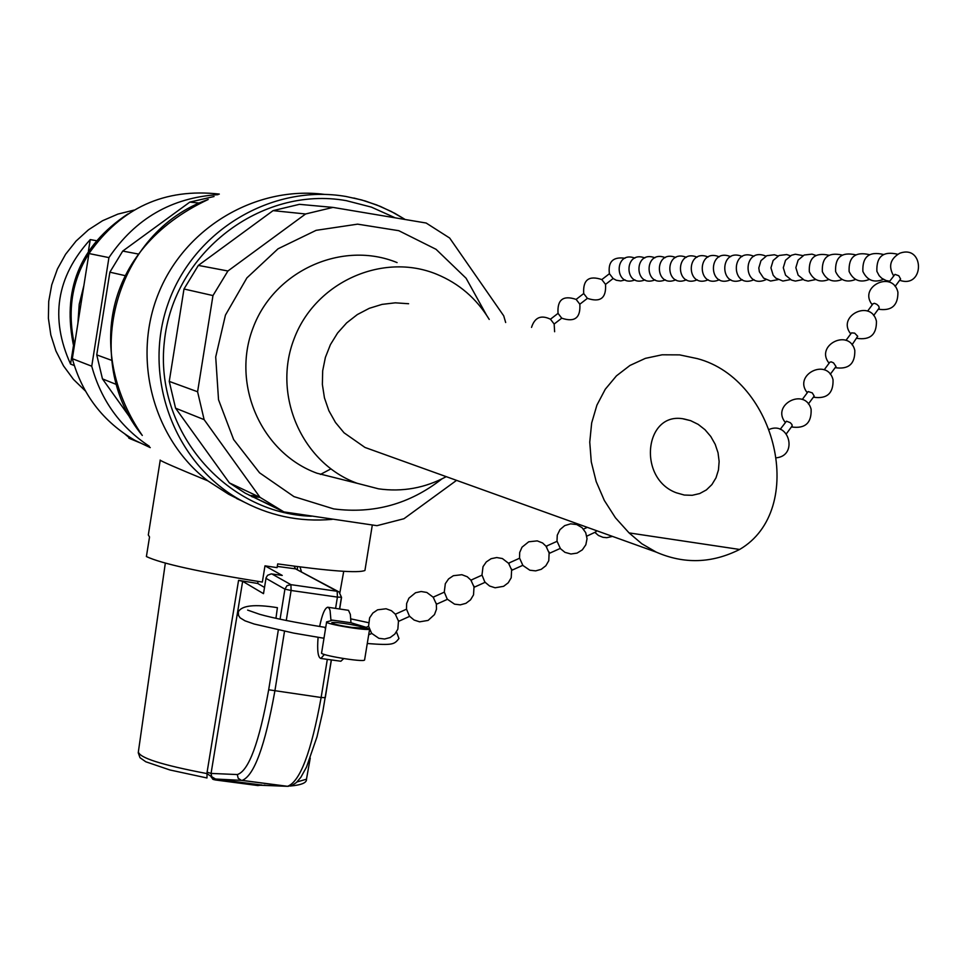<?xml version="1.0" encoding="UTF-8"?>
<svg xmlns="http://www.w3.org/2000/svg" width="968" height="968" viewBox="0 0 968 968"><rect width="100%" height="100%" fill="white"/><g stroke="black" fill="none" stroke-linecap="round" stroke-linejoin="round"><path stroke-width="1.45" d="M160.24 460.175L148.31 534.977L149.532 536.962L146.398 556.552C161.257 563.606 199.904 572.124 262.352 582.083L264.978 565.832L282.245 575.44L271.27 573.891L267.579 575.294L266.091 577.763L263.502 593.662L242.653 581.32L238.564 580.34L207.091 772.198L211.06 773.42L242.653 581.32M324.123 637.331L323.373 638.166L293.558 633.072L254.221 624.033L244.989 620.815L240.1 617.826L238.515 615.418L238.322 611.885C241.734 605.399 254.766 604.008 277.405 607.674L275.965 618.165M371.518 633.108L368.614 626.272L365.118 627.845L369.631 629.043C368.687 631.33 323.53 623.803 326.627 621.867L331.891 620.488L330.923 619.931L350.997 622.763L366.231 627.337M319.634 626.514C322.09 614.571 324.776 608.134 327.68 607.214L329.217 608.291L330.076 610.566L330.923 619.931M324.389 654.465L320.868 658.47C317.976 657.562 317.044 650.52 318.085 637.343M247.626 610.094L259.702 614.317C273.242 618.141 294.95 622.472 324.825 627.325L325.478 629.006M446.26 476.655C424.904 488.09 402.337 492.155 378.536 488.828L357.18 483.298C302.185 463.345 272.129 395.38 294.054 338.945C315.157 282.196 382.541 251.946 436.665 274.222C459.05 283.467 476.571 298.531 489.227 319.416M376.891 451.729L364.972 447.446L344.051 432.805L335.485 422.484L328.878 410.722L324.449 397.896L322.368 384.441L322.683 370.78L325.393 357.374L330.415 344.644L337.59 333.016L346.653 322.889L357.337 314.564L369.28 308.32L382.082 304.375L395.331 302.827L408.605 303.734M684.328 419.035C644.7 410.626 636.92 478.458 676.39 492.809L684.303 495.047L692.205 495.301L699.695 493.559L706.374 489.929L711.904 484.581L716.005 477.817L718.45 469.988L719.139 461.506L718.038 452.794L715.195 444.312L710.778 436.483L705.006 429.719L698.17 424.359L690.632 420.656L684.328 419.035M629.055 532.896L615.43 517.771L604.334 500.456L596.191 481.592L591.279 461.905L589.754 442.122L591.666 422.968L596.917 405.12L605.278 389.233L616.434 375.862L629.974 365.444L645.39 358.354L662.136 354.796L679.621 354.881L697.226 358.596C776.808 379.347 807.494 509.87 739.625 549.461L629.055 532.896L641.845 543.774L656.268 552.135C684.207 564.284 711.988 563.388 739.625 549.461M350.985 622.763L350.343 614.402L348.48 610.312L327.68 607.214M320.868 658.47L340.857 661.241L343.725 658.591M125.09 434.209L130.765 439.036M127.921 213.916C79.376 246.078 61.407 290.739 74.028 347.887M83.865 285.657L79.219 304.279L77.9 323.421M74.5 344.874C64.711 299.693 76.303 260.985 109.287 228.738M140.965 443.199L130.353 438.819L126.929 435.455M160.119 460.09C160.724 461.058 176.624 467.98 207.83 480.842C153.005 438.625 131.757 358.644 158.655 293.026C185.263 227.298 256.084 185.529 324.449 194.387M241.613 500.746L236.676 498.532M251.583 496.524L259.981 497.322L283.878 511.903L376.976 525.672L403.946 518.727L456.569 480.358M242.302 501.121L237.136 498.762M264.978 565.832L277.09 567.635L277.695 563.896C329.507 571.108 358.596 573.286 364.936 570.454L365.069 569.632M340.216 479.051L317.008 473.231C261.445 453.084 231.025 384.586 253.12 327.728C274.38 270.556 342.406 240.112 397.086 262.594M505.671 322.513L503.711 315.822L449.66 238.031L426.162 223.027L332.98 207.406L305.598 213.976L227.916 270.992L212.972 295.567L197.593 391.762L204.127 419.64L259.993 497.334L229.38 482.887L175.559 408.181L169.255 381.404L183.993 288.996L198.355 265.401L273.073 210.637L299.427 204.333L332.98 207.406M131.745 419.93L102.463 378.887L96.752 354.893L109.868 272.177L122.73 251.075L189.825 202.106L214.049 196.516M122.73 251.075L138.436 254.052M199.565 203.099L189.825 202.106M116.523 384.526L102.463 378.887M96.752 354.893L111.671 360.35M125.743 275.783L109.868 272.177M204.127 419.64L175.559 408.181M212.972 295.567L183.993 288.996M169.255 381.404L197.593 391.762M305.598 213.976L273.073 210.637M198.355 265.401L227.916 270.992M283.878 511.903L245.207 493.148L229.38 482.887M253.495 497.08L252.382 496.923M207.83 480.842L228.557 494.2L243.621 501.835M257.452 496.136L249.321 495.362M211.726 776.747L211.181 777.05L213.214 779.458L215.586 780.002L215.622 779.083L211.726 776.747L211.06 773.42L237.305 774.557L238.176 778.224L241.238 780.317L287.024 786.306L258.686 785.181L215.67 779.567L206.971 773.589C161.644 764.974 138.775 757.666 138.388 751.688L165.322 563.158M294.139 566.171L295.53 568.845L338.606 591.714M260.307 784.854L215.622 779.083L242.169 780.389C254.124 775.719 265.014 745.977 274.839 691.188L284.507 631.293M207.091 772.198L206.971 777.97L169.896 769.971L145.793 761.78L140.009 757.714L138.218 752.68M301.423 571.689L300.019 566.933M264.506 587.431L257.694 583.462L238.564 580.34M258.032 581.417L257.694 583.462M261.203 784.903L257.911 785.556L215.598 780.002M212.718 779.216L257.911 785.556L261.699 784.939M264.869 785.109L263.441 785.302M91.742 366.206L72.322 358.68L88.947 253.531L108.936 257.609L91.742 366.206C101.071 400.304 120.25 426.997 149.302 446.272M134.963 440.355L150.258 447.615L134.963 440.355C103.189 421.842 82.304 394.617 72.322 358.68M108.936 257.609C135.363 218.562 171.723 197.581 218.03 194.653M88.947 253.531C121.133 207.745 164.584 187.925 219.312 194.084M134.116 210.092L117.927 214.085L102.584 220.716L88.499 229.779L76.073 241.056L65.618 254.233L57.439 268.959L51.752 284.834L48.715 301.423L48.4 318.278L50.82 334.94L55.914 350.961L63.525 365.904L73.447 379.383L85.414 391.011M74.294 365.553L70.555 364.077C49.84 318.303 56.398 276.812 90.242 239.592L96.11 240.645M90.242 239.592L88.427 251.075M73.447 345.818L70.555 364.077M351.578 627.409C339.32 625.522 332.726 623.949 331.794 622.726C332.556 620.996 366.763 626.695 364.476 628.171L351.578 627.409M369.679 628.958L368.796 634.125M364.634 659.777L364.585 660.007C363.617 662.511 318.472 654.985 321.618 652.843L326.627 621.867M398.598 621.347L395.343 614.22M409.355 615.951L406.524 609.174L395.44 614.172M436.435 604.274L433.18 597.159M546.23 546.206L557.096 541.306L560.303 548.396M549.304 553.369L546.049 546.291M522.817 565.3L519.622 558.197M511.794 570.285L508.539 563.194M484.702 581.732L482.04 575.137M474.163 587.249L470.908 580.159M447.095 598.817L444.336 592.138L433.301 597.111M595.731 531.916L596.421 530.633M792.078 426.053L791.993 424.601L790.275 422.677L786.476 421.189L780.22 429.332M808.389 403.946L814.197 396.081L812.273 392.887L808.171 391.556L802.29 399.469M889.084 282.051L894.976 274.368L898.788 275.747L900.603 279.014M879.222 307.981L878.762 306.166L876.802 304.315L874.455 303.311L873.051 303.722M852.046 344.802L857.708 336.283L854.635 333.125L851.513 332.883M836.013 366.533L833.545 362.879L831.197 361.851L829.818 362.226M625.038 258.25C613.071 256.544 607.856 261.699 609.416 273.702L613.131 278.518L616.289 280.26L620.754 280.95L625.146 279.909M602.156 280.03L605.52 284.362C606.44 298.059 600.414 302.718 587.419 298.362L584.055 294.006M605.532 284.386L613.119 278.518M576.468 299.862L579.832 304.206L587.419 298.35M558.391 313.814L561.742 318.182C574.714 322.538 580.74 317.879 579.82 304.194M550.804 319.67L554.156 324.026L561.742 318.169M278.324 629.999L268.68 689.773C259.158 742.746 248.691 771.012 237.305 774.557M265.97 578.332L284.919 589.149L280.067 619.205M327.317 659.365L321.134 697.505L325.284 697.65L331.286 659.91M339.562 608.896L341.426 597.425M441.844 478.942C409.779 504.062 373.733 514.056 333.706 508.914L293.957 496.608L259.557 472.808L233.615 439.532L218.526 399.736L215.707 356.962L225.447 315.084L246.888 277.901L278.058 248.788L316.113 230.336L357.603 224.153L398.804 230.699L436.048 249.308L466.104 278.252L486.408 314.915M405.048 219.421L391.241 211.46L376.709 204.95L361.572 199.928L346.036 196.492C272.044 183.642 193.552 230.372 168.105 303.48C142.114 376.395 173.816 462.45 239.253 499.428C268.233 515.654 299.185 522.284 332.109 519.344M311.369 516.234C225.375 513.5 154.13 430.143 164.366 341.607C173.139 252.926 261.094 185.372 346.229 200.642L371.373 207.116L395.029 217.739M142.236 435.37C80.005 360.217 115.894 231.328 208.144 199.517M320.408 474.441L330.802 468.935M268.68 689.773L321.134 697.505C311.248 752.124 300.056 781.733 287.532 786.306L288.379 786.306M286.262 620.5L291.102 590.48L337.409 597.099L335.594 608.34M284.919 589.149L291.102 590.48L290.92 584.66L287.024 585.664L284.919 589.149M277.284 566.413L295.53 568.845L337.179 591.279L290.92 584.66L271.839 573.939M341.45 597.232L339.078 591.968L337.179 591.279L337.409 597.099L341.45 597.232M297.466 566.607L297.358 569.499M261.13 785.193L258.601 785.423M306.674 778.103L306.469 779.204L297.007 781.95M683.275 418.89L690.632 420.656M364.972 447.446L656.268 552.135M350.876 618.879L368.421 622.654M396.469 631.935L398.961 638.529C394.23 644.313 393.577 645.547 367.271 643.514M274.779 618.044L276.074 618.177M128.78 438.068L130.353 438.819M276.437 507.994L245.207 493.148M332.193 519.356C299.245 522.309 268.269 515.666 239.253 499.428L228.557 494.212M405.096 219.433L394.811 213.323L380.424 206.438L365.42 201.042L353.84 198.017M142.284 435.455C87.289 355.425 100.72 249.841 208.193 199.493M364.936 570.454L372.305 525.067M331.407 659.934L322.852 711.347L316.984 736.866L306.505 767.104L300.854 777.292L296.426 782.507L292.082 785.399L287.532 786.306L242.169 780.389L215.15 779.01L260.392 784.866M339.683 608.92L341.547 597.377L339.078 591.968M290.158 786.04C301.471 785.024 306.916 782.749 306.469 779.204L310.256 758.077M339.913 592.585L343.725 571.326M285.016 786.197L261.372 785.242M357.18 483.298L317.008 473.231M369.631 629.043L364.585 660.007M353.151 627.627L342.745 625.957M371.869 633.399L368.687 634.827M395.743 614.547L391.471 610.723L386.087 608.763L377.605 609.816L372.849 613.046L369.619 617.802L368.566 626.284M371.772 633.435L378.851 638.299L384.586 639.013L390.177 637.537L394.823 634.088L397.86 629.164L398.501 620.573M409.791 616.289L398.647 621.311M433.652 597.558L426.815 592.452L421.153 591.509L415.538 592.743L408.919 598.176L406.645 603.463L406.475 609.199M409.67 616.338L414.098 620.052L419.604 621.831L428.098 620.415L434.475 614.607L436.495 609.174L436.338 603.391M560.363 548.372L549.413 553.309M546.799 546.956L542.612 542.987L537.252 540.882L528.709 541.79L522.018 547.186L519.695 552.474L519.526 558.246M522.708 565.348L529.859 570.225L535.643 570.878L541.245 569.317L545.855 565.748L548.783 560.702L549.159 552.05M522.889 565.276L511.89 570.237M519.622 558.209L508.696 563.134M509.18 563.763L502.392 558.548L496.717 557.544L491.079 558.717L486.287 561.924L483.02 566.667L481.955 575.186M485.137 582.3L489.59 586.015L495.12 587.782L503.638 586.306L508.248 582.772L511.213 577.763L511.661 569.124M485.295 582.228L474.247 587.213M482.028 575.149L471.053 580.098M471.476 580.631L467.241 576.746L461.869 574.714L453.363 575.706L448.583 578.912L445.328 583.668L444.264 592.174M447.458 599.301L454.573 604.165L460.32 604.855L465.923 603.33L470.545 599.833L473.534 594.848L474.054 586.233M447.591 599.24L436.495 604.238M560.169 548.457L564.961 552.353L570.926 553.999L577.049 553.115L582.312 549.86L585.834 544.778L587.044 538.704L585.713 532.666L582.083 527.669L576.746 524.547L570.612 523.833L564.695 525.624L559.976 529.629L557.265 535.183L556.987 541.366M596.01 531.807L586.802 536.163M587.286 527.342L583.498 529.133M594.836 532.364L598.49 535.498L602.955 537.313L606.791 537.688L612.466 536.393M776.88 457.743C797.922 455.166 789.162 421.261 769.536 429.284M786.343 433.821L792.211 425.872M791.425 426.936C805.122 428.945 811.68 423.04 811.111 409.234C805.182 386.994 770.734 404.66 785.314 422.447M813.374 397.195C826.95 399.215 833.496 393.371 833.037 379.686C827.301 357.361 792.695 374.918 807.276 392.73M900.615 278.99L895.11 286.455M878.315 309.203C891.552 311.224 898.074 305.549 897.917 292.191C892.726 269.661 857.696 286.903 872.277 304.787M873.051 303.746L867.606 311.103M879.234 307.957L873.644 315.532M856.813 338.328C870.159 340.349 876.693 334.625 876.439 321.158C871.067 298.701 836.183 316.04 850.763 333.899M851.501 332.895L845.984 340.361M835.166 367.659C848.621 369.679 855.168 363.895 854.805 350.319C849.263 327.922 814.511 345.37 829.092 363.218M829.806 362.25L824.216 369.812M836.025 366.509L830.29 374.265M899.671 280.272C924.767 289.117 924.706 243.948 899.635 253.301C890.173 258.916 888.188 266.442 893.645 275.868M897.687 254.257C883.203 250.809 876.27 256.508 876.887 271.355L879.162 275.674L881.763 278.264L886.083 280.538L889.701 281.204M883.409 254.463C869.082 251.099 862.234 256.762 862.875 271.439C867.195 280.466 874.043 283.116 883.421 279.365M842.112 255.044C828.245 251.958 821.663 257.512 822.352 271.681C826.503 280.369 833.097 282.971 842.136 279.474M855.627 254.85C841.603 251.68 834.936 257.27 835.614 271.609C839.813 280.405 846.492 283.019 855.639 279.437M869.385 254.657C855.216 251.39 848.464 257.016 849.117 271.524C853.389 280.442 860.141 283.067 869.397 279.401M828.838 255.237C815.116 252.237 808.619 257.742 809.321 271.754C813.41 280.345 819.932 282.922 828.874 279.51M815.806 255.419L812.031 254.136L804.19 255.02L798.128 260.089L795.853 267.64L798.152 275.166L804.239 280.127L808.099 281.083L815.842 279.534M802.992 255.6L795.333 254.233L791.509 255.249L785.52 260.271L783.293 267.749L785.556 275.19L791.558 280.115L795.381 281.071L803.041 279.57M765.906 256.145C742.057 245.981 742.166 290.219 765.954 279.655M778.054 255.963L774.388 254.766L766.813 255.697L760.981 260.634L758.803 267.954L759.372 271.766L763.583 278.094L770.601 281.035L778.103 279.631M790.408 255.782L786.718 254.56L779.058 255.479L773.142 260.465L770.939 267.858L773.178 275.214L775.779 278.094L782.882 281.047L790.457 279.595M753.951 256.314C730.38 246.344 730.489 290.049 754.024 279.679M742.214 256.496C718.885 246.707 719.018 289.88 742.287 279.704M730.671 256.665C707.596 247.058 707.729 289.71 730.743 279.728M697.166 257.161C674.805 248.074 674.962 289.25 697.25 279.788M708.153 256.992C685.562 247.748 685.707 289.396 708.225 279.776M719.321 256.835C696.488 247.409 696.621 289.553 719.393 279.752M686.36 257.319C664.23 248.401 664.399 289.093 686.445 279.812M675.737 257.476C653.823 248.728 653.993 288.96 675.821 279.837M665.27 257.633C643.587 249.042 643.756 288.815 665.367 279.849M634.863 258.105C613.821 249.938 614.002 288.416 634.972 279.897M644.845 257.948C623.586 249.647 623.767 288.537 644.942 279.885M654.973 257.791C633.508 249.345 633.689 288.682 655.07 279.861M531.529 327.39C534.723 317.395 541.027 314.673 550.453 319.21L558.04 313.366C557.12 299.693 563.158 295.034 576.129 299.402L583.716 293.546C582.809 279.861 588.846 275.202 601.83 279.57L609.416 273.714M554.628 331.734L554.156 324.026"/></g></svg>
